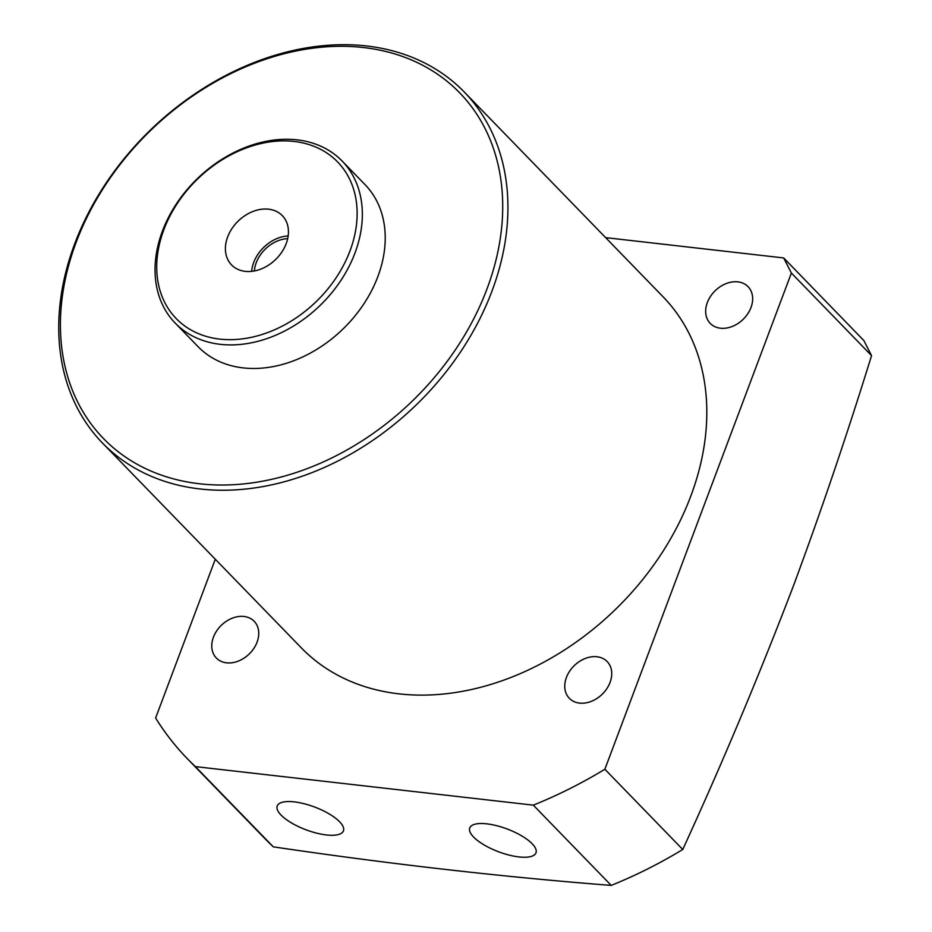 <?xml version="1.0" encoding="UTF-8"?>
<svg xmlns="http://www.w3.org/2000/svg" width="932" height="932" viewBox="0 0 932 932"><rect width="100%" height="100%" fill="white"/><g stroke="black" fill="none" stroke-linecap="round" stroke-linejoin="round"><path stroke-width="1.4" d="M227.653 236.938A35.369 26.83 -44.1 0 0 232.243 265.597A35.369 26.83 -44.1 0 0 286.194 243.613A35.369 26.83 -44.1 0 0 282.967 216.352A35.369 26.83 -44.1 0 0 253.492 211.261A35.369 26.83 -44.1 0 0 227.653 236.938M288.163 235.924A33.68 25.548 -44.1 0 0 253.702 262.486A33.68 25.548 -44.1 0 0 251.652 271.375M287.685 238.615A30.628 23.242 -44.1 0 0 256.218 262.766A30.628 23.242 -44.1 0 0 254.354 270.979M349.989 250.894A112.446 85.301 -44.1 0 0 294.081 141.443A112.446 85.301 -44.1 0 0 163.869 229.656A112.446 85.301 -44.1 0 0 219.777 339.108A112.446 85.301 -44.1 0 0 349.989 250.894M162.424 231.113A116.325 88.237 135.9 0 1 245.512 147.384A116.325 88.237 135.9 0 1 342.161 161.061A116.325 88.237 135.9 0 1 354.952 253.073A116.325 88.237 135.9 0 1 271.864 336.79A116.325 88.237 135.9 0 1 175.216 323.113A116.325 88.237 135.9 0 1 162.424 231.113M175.216 323.113L198.097 346.692A116.325 88.237 -44.1 0 0 294.745 360.358A116.325 88.237 -44.1 0 0 377.833 276.641A116.325 88.237 -44.1 0 0 365.041 184.629L342.161 161.061M486.935 289.095A248.168 188.241 -44.1 0 0 363.55 47.544A248.168 188.241 -44.1 0 0 76.191 242.227A248.168 188.241 -44.1 0 0 199.588 483.778A248.168 188.241 -44.1 0 0 486.935 289.095M74.746 243.683A252.048 191.188 135.9 0 1 254.785 62.281A252.048 191.188 135.9 0 1 464.171 91.919A252.048 191.188 135.9 0 1 491.91 291.273A252.048 191.188 135.9 0 1 311.87 472.664A252.048 191.188 135.9 0 1 102.485 443.026A252.048 191.188 135.9 0 1 74.746 243.683M532.137 843.716A35.369 12.174 -159.4 0 0 496.861 825.74A35.369 12.174 -159.4 0 0 469.81 827.802A35.369 12.174 -159.4 0 0 473.596 837.041A35.369 12.174 -159.4 0 0 509.245 855.122A35.369 12.174 -159.4 0 0 536.028 852.698A35.369 12.174 -159.4 0 0 532.137 843.716M339.598 821.756A35.369 12.174 -159.4 0 0 304.333 803.78A35.369 12.174 -159.4 0 0 277.27 805.842A35.369 12.174 -159.4 0 0 281.056 815.081A35.369 12.174 -159.4 0 0 316.705 833.15A35.369 12.174 -159.4 0 0 343.489 830.727A35.369 12.174 -159.4 0 0 339.598 821.756M566.423 677.436A26.364 20.003 -44.1 0 0 569.324 698.289A26.364 20.003 -44.1 0 0 591.238 701.388A26.364 20.003 -44.1 0 0 610.064 682.41A26.364 20.003 -44.1 0 0 607.163 661.557A26.364 20.003 -44.1 0 0 585.261 658.458A26.364 20.003 -44.1 0 0 566.423 677.436M707.33 302.55A26.364 20.003 -44.1 0 0 710.242 323.404A26.364 20.003 -44.1 0 0 732.144 326.503A26.364 20.003 -44.1 0 0 750.982 307.525A26.364 20.003 -44.1 0 0 748.07 286.672A26.364 20.003 -44.1 0 0 726.168 283.573A26.364 20.003 -44.1 0 0 707.33 302.55M213.44 637.162A26.364 20.003 -44.1 0 0 216.34 658.015A26.364 20.003 -44.1 0 0 238.254 661.114A26.364 20.003 -44.1 0 0 257.081 642.148A26.364 20.003 -44.1 0 0 254.18 621.283A26.364 20.003 -44.1 0 0 232.278 618.184A26.364 20.003 -44.1 0 0 213.44 637.162M783.672 257.943L863.836 340.518L871.548 355.616L791.385 273.041L783.672 257.943L605.637 237.637M682.76 849.483A411.024 311.777 135.9 0 1 611.206 885.4L533.302 805.155A411.024 311.777 -44.1 0 0 604.868 769.25L682.76 849.483C721.787 764.438 758.566 676.877 793.074 586.811C821.034 511.435 847.188 434.37 871.548 355.616M102.485 443.026L301.362 647.903A252.048 191.188 -44.1 0 0 510.759 677.529A252.048 191.188 -44.1 0 0 690.787 496.139A252.048 191.188 -44.1 0 0 663.06 296.784L464.171 91.919M273.309 846.85A411.024 311.777 135.9 0 1 265.189 838.882L187.285 758.636A411.024 311.777 -44.1 0 0 195.405 766.617L273.309 846.85C390.135 864.104 502.767 876.954 611.206 885.4M215.292 559.235L155.621 718.001A411.024 311.777 -44.1 0 0 187.285 758.636M604.868 769.25L791.385 273.041M195.405 766.617L533.302 805.155"/></g></svg>
